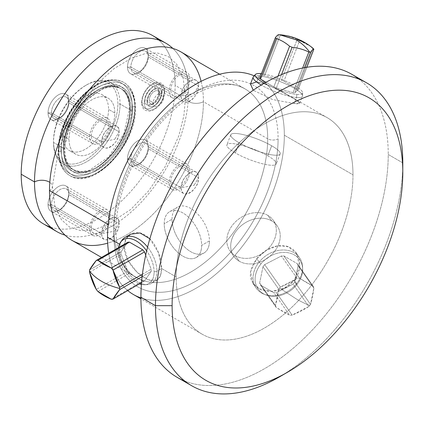 <?xml version="1.0" encoding="UTF-8"?>
<svg xmlns="http://www.w3.org/2000/svg" width="424" height="424" viewBox="0 0 424 424"><rect width="100%" height="100%" fill="white"/><g stroke="black" fill="none" stroke-linecap="round" stroke-linejoin="round"><path stroke-width="0.32" stroke-dasharray="2.12 1.59" d="M114.803 112.985A32.362 18.683 120 0 0 91.923 99.773A32.362 18.683 120 0 0 69.043 139.406A32.362 18.683 120 0 0 91.923 152.613A32.362 18.683 120 0 0 114.803 112.985L108.565 109.381A32.362 18.683 -60 0 1 94.441 141.945A32.362 18.683 -60 0 1 69.504 150.615A32.362 18.683 -60 0 1 62.805 135.802L69.043 139.406A32.362 18.683 120 0 0 75.742 154.219A32.362 18.683 120 0 0 100.679 145.549A32.362 18.683 120 0 0 114.803 112.985A32.362 18.683 120 0 0 108.104 98.172A32.362 18.683 120 0 0 83.168 106.837A32.362 18.683 120 0 0 69.043 139.406L62.805 135.802A32.362 18.683 -60 0 1 85.685 96.168A32.362 18.683 -60 0 1 108.565 109.381A32.362 18.683 -60 0 1 85.685 149.015A32.362 18.683 -60 0 1 62.805 135.802A32.362 18.683 -60 0 1 76.93 103.239A32.362 18.683 -60 0 1 101.866 94.568A32.362 18.683 -60 0 1 108.565 109.381L114.803 112.985M53.504 141.171A45.511 26.272 120 0 0 85.685 159.747A45.511 26.272 120 0 0 117.861 104.013A45.511 26.272 120 0 0 85.685 85.431A45.511 26.272 120 0 0 53.504 141.171L53.504 142.443A47.069 27.173 120 0 0 86.788 161.661A47.069 27.173 120 0 0 120.066 104.013L117.861 104.013A45.511 26.272 -60 0 1 85.685 159.747A45.511 26.272 -60 0 1 53.504 141.171A45.511 26.272 -60 0 1 85.685 85.436A45.511 26.272 -60 0 1 117.861 104.013L120.066 104.013A47.069 27.173 120 0 0 86.788 84.795A47.069 27.173 120 0 0 53.504 142.443L53.504 141.171M152.587 35.537A108.846 62.842 -60 0 1 175.128 85.362L188.447 93.047A108.846 62.842 120 0 1 145.766 197.255A108.846 62.842 120 0 1 65.063 235.172A108.846 62.842 120 0 0 145.766 197.255A108.846 62.842 120 0 0 188.447 93.047L175.128 85.362A108.846 62.842 -60 0 1 127.619 194.897A108.846 62.842 -60 0 1 43.741 224.058M49.486 190.562A10.589 6.116 0 0 0 52.385 186.364A10.589 6.116 0 0 0 49.799 182.362A10.589 6.116 180 0 1 52.385 186.364A10.589 6.116 180 0 1 49.486 190.562M201.093 81.355A108.846 62.842 -60 0 1 203.414 101.691L267.698 138.802A108.846 62.842 120 0 0 245.152 88.976A108.846 62.842 120 0 0 161.279 118.137A108.846 62.842 120 0 0 113.765 227.672A108.846 62.842 120 0 0 136.311 277.503A108.846 62.842 120 0 0 220.183 248.342A108.846 62.842 120 0 0 267.698 138.802A7.356 4.245 0 0 0 278.096 138.802A116.197 67.087 -60 0 1 195.93 281.117A116.197 67.087 -60 0 1 113.765 233.677A7.356 4.245 0 0 0 115.922 230.677A7.356 4.245 0 0 0 113.765 227.672L108.184 224.455L113.765 227.672A108.846 62.842 120 0 0 136.311 277.503A108.846 62.842 120 0 0 220.183 248.342A108.846 62.842 120 0 0 267.698 138.802L203.414 101.691A10.589 6.116 180 0 1 191.95 102.868A10.589 6.116 180 0 1 185.548 97.25A10.589 6.116 180 0 1 188.447 93.047A10.589 6.116 0 0 0 185.548 97.25A10.589 6.116 0 0 0 191.95 102.868A10.589 6.116 0 0 0 203.414 101.691A108.846 62.842 -60 0 1 107.675 243.153M180.873 51.866A108.846 62.842 -60 0 1 203.414 101.691A108.846 62.842 -60 0 1 155.905 211.232A108.846 62.842 -60 0 1 72.032 240.392M108.714 253.276A125.022 72.181 120 0 0 127.751 290.588A125.022 72.181 -60 0 1 108.714 253.276M140.911 297.913A125.022 72.181 120 0 0 234.345 256.001A125.022 72.181 120 0 0 284.334 135.203A125.022 72.181 120 0 0 254.204 75.832A125.022 72.181 -60 0 1 258.444 77.968A125.022 72.181 -60 0 1 284.334 135.203A125.022 72.181 -60 0 1 229.76 261.02A125.022 72.181 -60 0 1 133.417 294.516M113.765 233.677A116.197 67.087 -60 0 1 195.93 91.367A116.197 67.087 -60 0 1 278.096 138.802A116.197 67.087 -60 0 1 195.93 281.117A116.197 67.087 -60 0 1 113.765 233.677A116.197 67.087 -60 0 1 195.93 91.367A116.197 67.087 -60 0 1 278.096 138.802A7.356 4.245 180 0 1 267.698 138.802A108.846 62.842 120 0 0 245.152 88.976A108.846 62.842 120 0 0 161.279 118.137A108.846 62.842 120 0 0 113.765 227.672A7.356 4.245 180 0 1 115.922 230.677A7.356 4.245 180 0 1 113.765 233.677M149.858 238.786L158.549 252.879L161.608 268.509L176.172 276.914A125.022 72.181 120 0 0 202.062 334.149A125.022 72.181 120 0 0 298.406 300.653A125.022 72.181 120 0 0 352.98 174.831L284.334 135.203L352.98 174.831A125.022 72.181 -60 0 1 264.576 327.953A125.022 72.181 -60 0 1 176.172 276.914A125.022 72.181 -60 0 1 264.576 123.792A125.022 72.181 -60 0 1 352.98 174.831A125.022 72.181 120 0 0 327.089 117.596A125.022 72.181 120 0 0 230.746 151.092A125.022 72.181 120 0 0 176.172 276.914L161.608 268.509C161.745 257.183 155.157 240.668 144.997 234.986C134.975 228.785 123.861 235.177 124.168 246.89C123.888 258.301 134.721 272.425 144.807 278.107C155.566 283.852 161.168 280.651 161.608 268.509L160.468 275.812L157.103 280.063L148.411 279.872L137.302 272.425L127.9 260.299L124.168 246.89L119.483 244.187L124.168 246.89L119.489 249.593A26.474 15.285 -120 0 0 131.043 276.236A26.474 15.285 -120 0 0 151.448 283.327A26.474 15.285 -120 0 0 156.928 271.212L161.608 268.509L156.928 271.212A26.474 15.285 60 0 1 147.594 284.525A26.474 15.285 60 0 1 128.859 273.734A26.474 15.285 60 0 1 119.489 249.593L118.163 251.231A25.403 14.665 -120 0 0 139.374 283.879A25.403 14.665 60 0 1 118.163 251.231A25.403 14.665 60 0 1 118.46 247.653A25.403 14.665 -120 0 0 118.163 251.231L119.489 249.593L124.168 246.89L125.896 239.242L130.682 234.175M256.774 258.735C265.048 247.923 281.07 241.823 290.705 247.95C300.865 253.25 303.176 269.934 294.219 280.354C286.02 291.272 267.851 294.32 258.28 288.288C248.231 281.001 247.727 271.153 256.774 258.735L259.117 262.064A26.474 20.882 144.9 0 1 299.498 257.649A26.474 20.882 144.9 0 1 296.556 283.683L294.219 280.354L299.8 266.41L296.233 253.006L288.182 246.752L277.418 245.862L266.124 250.367L256.774 258.735L250.542 271.752L252.985 283.561L260.839 289.534L272.229 291.315L284.446 288.124L294.219 280.354L296.556 283.683A26.474 20.882 -35.1 0 0 302.598 267.385A26.474 20.882 -35.1 0 0 286.253 250.171A26.474 20.882 -35.1 0 0 259.117 262.064L260.914 263.982A25.403 20.034 144.9 0 1 286.953 252.566A25.403 20.034 144.9 0 1 302.635 269.086A25.403 20.034 144.9 0 1 296.842 284.727L296.556 283.683A26.474 20.882 144.9 0 1 256.175 288.097A26.474 20.882 144.9 0 1 259.117 262.064L256.774 258.735M184.716 381.006A174.889 100.97 120 0 0 316.617 325.362A174.889 100.97 120 0 0 388.241 154.479A174.889 100.97 120 0 0 358.996 79.145M283.37 374.546A174.889 100.97 120 0 0 402.8 162.885L388.241 154.479A174.889 100.97 -60 0 1 311.9 330.476A174.889 100.97 -60 0 1 177.131 377.328M352.021 74.417A174.889 100.97 -60 0 1 388.241 154.479L402.8 162.885A174.889 100.97 -60 0 1 279.14 377.074M188.447 93.047A108.846 62.842 120 0 0 172.87 48.442A108.846 62.842 120 0 1 188.447 93.047M250.473 84.037L256.774 81.922L269.489 85.706L284.239 93.11L295.735 99.746L299.832 103.207L294.219 103.541L296.556 97.509L296.842 94.393A25.403 5.369 21.2 0 0 302.641 92.787A25.403 5.369 21.2 0 0 287.551 81.869A25.403 5.369 21.2 0 0 261.396 73.697A25.403 5.369 -158.8 0 1 294.707 85.569A25.403 5.369 -158.8 0 1 296.842 94.393A25.403 5.369 -158.8 0 1 264.343 83.21A25.403 5.369 21.2 0 0 296.842 94.393L296.556 97.509A26.474 5.597 -158.8 0 1 261.264 85.044A26.474 5.597 21.2 0 0 296.556 97.509L294.219 103.541L272.515 99.539L253.25 90.217L272.515 99.539L294.219 103.541C302.604 104.622 301.432 102.364 290.705 96.762C281.07 91.16 265.048 82.394 256.774 81.922L259.117 75.891A26.474 5.597 21.2 0 0 253.155 77.126M163.691 96.773A7.356 4.245 120 0 0 158.491 93.768A7.356 4.245 120 0 0 153.287 102.778A7.356 4.245 120 0 0 158.491 105.777A7.356 4.245 120 0 0 163.691 96.773A7.356 4.245 120 0 0 162.164 93.402A7.356 4.245 120 0 0 156.498 95.373A7.356 4.245 120 0 0 153.287 102.778L149.126 100.371A7.356 4.245 -60 0 1 152.338 92.973A7.356 4.245 -60 0 1 158.004 91.001A7.356 4.245 -60 0 1 159.53 94.367L163.691 96.773L159.53 94.367A7.356 4.245 -60 0 1 156.318 101.771A7.356 4.245 -60 0 1 150.653 103.742A7.356 4.245 -60 0 1 149.126 100.371L153.287 102.778A7.356 4.245 120 0 0 154.813 106.143A7.356 4.245 120 0 0 160.479 104.172A7.356 4.245 120 0 0 163.691 96.773M267.788 155.836A26.474 5.597 -158.8 0 1 270.295 165.196A26.474 5.597 -158.8 0 1 235.362 152.937A26.474 5.597 -158.8 0 1 232.856 143.577A26.474 5.597 -158.8 0 1 267.788 155.836A26.474 5.597 -158.8 0 1 276.257 163.961A26.474 5.597 -158.8 0 1 260.935 163.373A26.474 5.597 -158.8 0 1 235.362 152.937L239.263 142.883A26.474 5.597 21.2 0 0 264.836 153.318A26.474 5.597 21.2 0 0 280.158 153.912A26.474 5.597 21.2 0 0 271.689 145.782L267.788 155.836L271.689 145.782A26.474 5.597 21.2 0 0 246.111 135.351A26.474 5.597 21.2 0 0 230.794 134.758A26.474 5.597 21.2 0 0 239.263 142.883L235.362 152.937A26.474 5.597 -158.8 0 1 226.893 144.807A26.474 5.597 -158.8 0 1 242.215 145.4A26.474 5.597 -158.8 0 1 267.788 155.836M114.687 139.337L119.149 131.853C119.69 144.52 101.188 155.2 101.728 141.913L114.687 139.337L101.728 141.913A12.322 7.113 120 0 0 104.278 147.552A12.322 7.113 120 0 0 113.77 144.25A12.322 7.113 120 0 0 119.149 131.853L68.836 102.804A12.322 7.113 -60 0 1 63.457 115.201A12.322 7.113 -60 0 1 53.965 118.503A12.322 7.113 -60 0 1 51.41 112.864L101.728 141.913C101.188 129.246 119.69 118.566 119.149 131.853L114.687 139.337M68.836 100.854A14.708 8.491 -60 0 1 58.433 118.868A14.708 8.491 -60 0 1 48.034 112.864L51.41 112.864A12.322 7.113 120 0 0 60.123 117.893A12.322 7.113 120 0 0 68.836 102.804L68.836 100.854L68.836 102.804L119.149 131.853A12.322 7.113 120 0 0 116.6 126.214A12.322 7.113 120 0 0 107.102 129.511A12.322 7.113 120 0 0 101.728 141.913L51.41 112.864A12.322 7.113 -60 0 1 56.79 100.467A12.322 7.113 -60 0 1 66.282 97.165A12.322 7.113 -60 0 1 68.836 102.804A12.322 7.113 120 0 0 60.123 97.774A12.322 7.113 120 0 0 51.41 112.864L48.034 112.864A14.708 8.491 -60 0 1 58.433 94.849A14.708 8.491 -60 0 1 68.836 100.854A14.708 8.491 -60 0 1 58.433 118.868A14.708 8.491 -60 0 1 48.034 112.864A14.708 8.491 -60 0 1 58.433 94.849A14.708 8.491 -60 0 1 68.836 100.854L110.436 124.873A14.708 8.491 120 0 0 100.038 118.868A14.708 8.491 120 0 0 89.639 136.883A14.708 8.491 120 0 0 100.038 142.888A14.708 8.491 120 0 0 110.436 124.873A14.708 8.491 120 0 0 107.394 118.137A14.708 8.491 120 0 0 96.057 122.08A14.708 8.491 120 0 0 89.639 136.883L48.034 112.864A14.708 8.491 -60 0 1 54.452 98.061A14.708 8.491 -60 0 1 65.789 94.117A14.708 8.491 -60 0 1 68.836 100.854A14.708 8.491 -60 0 1 62.413 115.657A14.708 8.491 -60 0 1 51.081 119.595A14.708 8.491 -60 0 1 48.034 112.864L89.639 136.883A14.708 8.491 120 0 0 92.681 143.614A14.708 8.491 120 0 0 104.018 139.676A14.708 8.491 120 0 0 110.436 124.873L68.836 100.854A14.708 8.491 120 0 0 58.433 94.849A14.708 8.491 120 0 0 48.034 112.864A14.708 8.491 120 0 0 58.433 118.868A14.708 8.491 120 0 0 68.836 100.854M194.15 93.46L198.612 85.977C199.148 98.644 180.651 109.323 181.186 96.036L194.15 93.46L181.186 96.036A12.322 7.113 120 0 0 183.74 101.675A12.322 7.113 120 0 0 193.233 98.373A12.322 7.113 120 0 0 198.612 85.977L148.294 56.927A12.322 7.113 -60 0 1 142.92 69.324A12.322 7.113 -60 0 1 133.422 72.626A12.322 7.113 -60 0 1 130.873 66.987L181.186 96.036C180.651 83.369 199.148 72.69 198.612 85.977L194.15 93.46M148.294 56.927L148.294 54.977A14.708 8.491 -60 0 1 137.895 72.992A14.708 8.491 -60 0 1 127.497 66.987L130.873 66.987A12.322 7.113 120 0 0 139.586 72.016A12.322 7.113 120 0 0 148.294 56.927L198.612 85.977A12.322 7.113 120 0 0 196.058 80.337A12.322 7.113 120 0 0 186.565 83.639A12.322 7.113 120 0 0 181.186 96.036L130.873 66.987A12.322 7.113 -60 0 1 136.252 54.59A12.322 7.113 -60 0 1 145.745 51.288A12.322 7.113 -60 0 1 148.294 56.927A12.322 7.113 120 0 0 139.586 51.898A12.322 7.113 120 0 0 130.873 66.987L127.497 66.987A14.708 8.491 -60 0 1 137.895 48.972A14.708 8.491 -60 0 1 148.294 54.977L148.294 56.927M114.687 231.091L119.149 223.607C119.69 236.274 101.188 246.954 101.728 233.666L114.687 231.091L101.728 233.666A12.322 7.113 120 0 0 104.278 239.306A12.322 7.113 120 0 0 113.77 236.004A12.322 7.113 120 0 0 119.149 223.607L68.836 194.558A12.322 7.113 -60 0 1 63.457 206.954A12.322 7.113 -60 0 1 53.965 210.256A12.322 7.113 -60 0 1 51.41 204.617L101.728 233.666C101.188 220.999 119.69 210.32 119.149 223.607L114.687 231.091M68.836 194.558L68.836 192.607A14.708 8.491 -60 0 1 58.433 210.622A14.708 8.491 -60 0 1 48.034 204.617L51.41 204.617A12.322 7.113 120 0 0 60.123 209.647A12.322 7.113 120 0 0 68.836 194.558L119.149 223.607A12.322 7.113 120 0 0 116.6 217.968A12.322 7.113 120 0 0 107.102 221.27A12.322 7.113 120 0 0 101.728 233.666L51.41 204.617A12.322 7.113 -60 0 1 56.79 192.22A12.322 7.113 -60 0 1 66.282 188.918A12.322 7.113 -60 0 1 68.836 194.558A12.322 7.113 120 0 0 60.123 189.528A12.322 7.113 120 0 0 51.41 204.617L48.034 204.617A14.708 8.491 -60 0 1 58.433 186.602A14.708 8.491 -60 0 1 68.836 192.607L68.836 194.558M194.15 185.214L198.612 177.73C199.148 190.397 180.651 201.077 181.186 187.79L194.15 185.214L181.186 187.79A12.322 7.113 120 0 0 183.74 193.429A12.322 7.113 120 0 0 193.233 190.127A12.322 7.113 120 0 0 198.612 177.73L148.294 148.681A12.322 7.113 -60 0 1 142.92 161.078A12.322 7.113 -60 0 1 133.422 164.38A12.322 7.113 -60 0 1 130.873 158.74L181.186 187.79C180.651 175.123 199.148 164.443 198.612 177.73L194.15 185.214M148.294 148.681L148.294 146.731A14.708 8.491 -60 0 1 137.895 164.745A14.708 8.491 -60 0 1 127.497 158.74L130.873 158.74A12.322 7.113 120 0 0 139.586 163.77A12.322 7.113 120 0 0 148.294 148.681L198.612 177.73A12.322 7.113 120 0 0 196.058 172.091A12.322 7.113 120 0 0 186.565 175.393A12.322 7.113 120 0 0 181.186 187.79L130.873 158.74A12.322 7.113 -60 0 1 136.252 146.344A12.322 7.113 -60 0 1 145.745 143.042A12.322 7.113 -60 0 1 148.294 148.681A12.322 7.113 120 0 0 139.586 143.651A12.322 7.113 120 0 0 130.873 158.74L127.497 158.74A14.708 8.491 -60 0 1 137.895 140.726A14.708 8.491 -60 0 1 148.294 146.731L148.294 148.681M235.362 255.683A26.474 20.882 -35.1 0 0 270.295 246.318A26.474 20.882 -35.1 0 0 267.788 215.344A26.474 20.882 -35.1 0 0 232.856 224.704A26.474 20.882 -35.1 0 0 235.362 255.683A26.474 20.882 -35.1 0 0 267.178 249.672A26.474 20.882 -35.1 0 0 273.236 220.284A26.474 20.882 -35.1 0 0 267.788 215.344L271.689 220.893A26.474 20.882 144.9 0 1 277.137 225.833A26.474 20.882 144.9 0 1 271.079 255.222A26.474 20.882 144.9 0 1 239.263 261.232L235.362 255.683L239.263 261.232A26.474 20.882 144.9 0 1 233.815 256.287A26.474 20.882 144.9 0 1 239.873 226.898A26.474 20.882 144.9 0 1 271.689 220.893L267.788 215.344A26.474 20.882 -35.1 0 0 235.972 221.349A26.474 20.882 -35.1 0 0 229.914 250.738A26.474 20.882 -35.1 0 0 235.362 255.683M172.012 219.266A26.474 15.285 60 0 1 190.731 208.46A26.474 15.285 60 0 1 209.451 240.885A26.474 15.285 60 0 1 190.731 251.692A26.474 15.285 60 0 1 172.012 219.266A26.474 15.285 60 0 1 177.492 207.145A26.474 15.285 60 0 1 197.897 214.242A26.474 15.285 60 0 1 209.451 240.885L201.649 245.39A26.474 15.285 -120 0 0 190.095 218.747A26.474 15.285 -120 0 0 169.69 211.65A26.474 15.285 -120 0 0 164.21 223.771L172.012 219.266L164.21 223.771A26.474 15.285 -120 0 0 175.764 250.414A26.474 15.285 -120 0 0 196.169 257.511A26.474 15.285 -120 0 0 201.649 245.39L209.451 240.885A26.474 15.285 60 0 1 203.971 253.006A26.474 15.285 60 0 1 183.566 245.909A26.474 15.285 60 0 1 172.012 219.266M63.425 148.172A47.069 27.173 120 0 0 73.177 169.717A47.069 27.173 120 0 0 109.445 157.108A47.069 27.173 120 0 0 129.993 109.742L120.066 104.013A47.069 27.173 -60 0 1 99.523 151.379A47.069 27.173 -60 0 1 63.25 163.987A47.069 27.173 -60 0 1 53.504 142.443L63.425 148.172L53.504 142.443A47.069 27.173 -60 0 1 74.052 95.077A47.069 27.173 -60 0 1 110.32 82.468A47.069 27.173 -60 0 1 120.066 104.013L129.993 109.742A47.069 27.173 120 0 0 120.241 88.192A47.069 27.173 120 0 0 83.973 100.806A47.069 27.173 120 0 0 63.425 148.172A47.069 27.173 -60 0 1 83.973 100.806A47.069 27.173 -60 0 1 120.241 88.192A47.069 27.173 -60 0 1 129.993 109.742A1.765 1.018 180 0 1 129.474 109.021A1.765 1.018 180 0 1 129.993 108.3A48.834 28.196 -60 0 1 95.458 168.105A48.834 28.196 -60 0 1 60.929 148.172A48.834 28.196 -60 0 1 95.458 88.362A48.834 28.196 -60 0 1 129.993 108.3A48.834 28.196 120 0 0 95.458 88.362A48.834 28.196 120 0 0 60.929 148.172A1.765 1.018 180 0 1 63.425 148.172A1.765 1.018 0 0 0 60.929 148.172A48.834 28.196 120 0 0 95.458 168.105A48.834 28.196 120 0 0 129.993 108.3A1.765 1.018 0 0 0 129.474 109.021A1.765 1.018 0 0 0 129.993 109.742A47.069 27.173 -60 0 1 109.445 157.108A47.069 27.173 -60 0 1 73.177 169.717A47.069 27.173 -60 0 1 63.425 148.172M130.2 109.864A47.069 27.173 -60 0 1 109.652 157.23A47.069 27.173 -60 0 1 73.384 169.839A47.069 27.173 -60 0 1 63.637 148.294L64.883 149.015A47.069 27.173 120 0 0 74.629 170.559A47.069 27.173 120 0 0 110.903 157.951A47.069 27.173 120 0 0 131.445 110.579L130.2 109.864L131.445 110.579A47.069 27.173 -60 0 1 98.167 168.227A47.069 27.173 -60 0 1 64.883 149.015A47.069 27.173 -60 0 1 98.167 91.367A47.069 27.173 -60 0 1 131.445 110.579A47.069 27.173 120 0 0 121.699 89.035A47.069 27.173 120 0 0 85.431 101.643A47.069 27.173 120 0 0 64.883 149.015L63.637 148.294A47.069 27.173 -60 0 1 84.18 100.923A47.069 27.173 -60 0 1 120.453 88.314A47.069 27.173 -60 0 1 130.2 109.864A47.069 27.173 120 0 0 120.453 88.314A47.069 27.173 120 0 0 84.18 100.923A47.069 27.173 120 0 0 63.637 148.294A1.765 1.018 180 0 1 64.151 149.015A1.765 1.018 180 0 1 63.637 149.73A48.834 28.196 120 0 0 98.167 169.669A48.834 28.196 120 0 0 132.696 109.864A48.834 28.196 120 0 0 98.167 89.925A48.834 28.196 120 0 0 63.637 149.73A48.834 28.196 -60 0 1 98.167 89.925A48.834 28.196 -60 0 1 132.696 109.864A1.765 1.018 180 0 1 130.2 109.864A1.765 1.018 0 0 0 132.696 109.864A48.834 28.196 -60 0 1 98.167 169.669A48.834 28.196 -60 0 1 63.637 149.73A1.765 1.018 0 0 0 64.151 149.015A1.765 1.018 0 0 0 63.637 148.294A47.069 27.173 120 0 0 73.384 169.839A47.069 27.173 120 0 0 109.652 157.23A47.069 27.173 120 0 0 130.2 109.864M50.811 227.195A108.846 62.842 120 0 0 131.922 190.175A108.846 62.842 120 0 0 175.128 85.362A108.846 62.842 120 0 0 158.836 40.084M148.294 54.977A14.708 8.491 -60 0 1 137.895 72.992A14.708 8.491 -60 0 1 127.497 66.987A14.708 8.491 -60 0 1 137.895 48.972A14.708 8.491 -60 0 1 148.294 54.977L189.899 78.997A14.708 8.491 120 0 0 179.5 72.992A14.708 8.491 120 0 0 169.097 91.006A14.708 8.491 120 0 0 179.5 97.011A14.708 8.491 120 0 0 189.899 78.997A14.708 8.491 120 0 0 186.852 72.26A14.708 8.491 120 0 0 175.52 76.203A14.708 8.491 120 0 0 169.097 91.006L127.497 66.987A14.708 8.491 -60 0 1 133.915 52.184A14.708 8.491 -60 0 1 145.252 48.246A14.708 8.491 -60 0 1 148.294 54.977A14.708 8.491 -60 0 1 141.876 69.78A14.708 8.491 -60 0 1 130.539 73.718A14.708 8.491 -60 0 1 127.497 66.987L169.097 91.006A14.708 8.491 120 0 0 172.144 97.737A14.708 8.491 120 0 0 183.481 93.799A14.708 8.491 120 0 0 189.899 78.997L148.294 54.977A14.708 8.491 120 0 0 137.895 48.972A14.708 8.491 120 0 0 127.497 66.987A14.708 8.491 120 0 0 137.895 72.992A14.708 8.491 120 0 0 148.294 54.977M68.836 192.607A14.708 8.491 -60 0 1 58.433 210.622A14.708 8.491 -60 0 1 48.034 204.617A14.708 8.491 -60 0 1 58.433 186.602A14.708 8.491 -60 0 1 68.836 192.607L110.436 216.627A14.708 8.491 120 0 0 100.038 210.622A14.708 8.491 120 0 0 89.639 228.637A14.708 8.491 120 0 0 100.038 234.642A14.708 8.491 120 0 0 110.436 216.627A14.708 8.491 120 0 0 107.394 209.891A14.708 8.491 120 0 0 96.057 213.834A14.708 8.491 120 0 0 89.639 228.637L48.034 204.617A14.708 8.491 -60 0 1 54.452 189.814A14.708 8.491 -60 0 1 65.789 185.876A14.708 8.491 -60 0 1 68.836 192.607A14.708 8.491 -60 0 1 62.413 207.41A14.708 8.491 -60 0 1 51.081 211.348A14.708 8.491 -60 0 1 48.034 204.617L89.639 228.637A14.708 8.491 120 0 0 92.681 235.368A14.708 8.491 120 0 0 104.018 231.43A14.708 8.491 120 0 0 110.436 216.627L68.836 192.607A14.708 8.491 120 0 0 58.433 186.602A14.708 8.491 120 0 0 48.034 204.617A14.708 8.491 120 0 0 58.433 210.622A14.708 8.491 120 0 0 68.836 192.607M148.294 146.731A14.708 8.491 -60 0 1 137.895 164.745A14.708 8.491 -60 0 1 127.497 158.74A14.708 8.491 -60 0 1 137.895 140.726A14.708 8.491 -60 0 1 148.294 146.731L189.899 170.75A14.708 8.491 120 0 0 179.5 164.745A14.708 8.491 120 0 0 169.097 182.76A14.708 8.491 120 0 0 179.5 188.765A14.708 8.491 120 0 0 189.899 170.75A14.708 8.491 120 0 0 186.852 164.019A14.708 8.491 120 0 0 175.52 167.957A14.708 8.491 120 0 0 169.097 182.76L127.497 158.74A14.708 8.491 -60 0 1 133.915 143.937A14.708 8.491 -60 0 1 145.252 139.999A14.708 8.491 -60 0 1 148.294 146.731A14.708 8.491 -60 0 1 141.876 161.533A14.708 8.491 -60 0 1 130.539 165.471A14.708 8.491 -60 0 1 127.497 158.74L169.097 182.76A14.708 8.491 120 0 0 172.144 189.491A14.708 8.491 120 0 0 183.481 185.553A14.708 8.491 120 0 0 189.899 170.75L148.294 146.731A14.708 8.491 120 0 0 137.895 140.726A14.708 8.491 120 0 0 127.497 158.74A14.708 8.491 120 0 0 137.895 164.745A14.708 8.491 120 0 0 148.294 146.731M164.311 91.605A14.119 8.151 -60 0 1 154.331 108.899A14.119 8.151 -60 0 1 144.346 103.138A14.119 8.151 -60 0 1 154.331 85.844A14.119 8.151 -60 0 1 164.311 91.605A1.617 0.933 0 0 0 164.788 90.948A1.617 0.933 0 0 0 163.786 90.084A1.617 0.933 0 0 0 162.026 90.285A14.119 8.151 120 0 0 152.041 84.519A14.119 8.151 120 0 0 142.056 101.813A14.119 8.151 120 0 0 152.041 107.579A14.119 8.151 120 0 0 162.026 90.285A14.119 8.151 -60 0 1 152.041 107.579A14.119 8.151 -60 0 1 142.056 101.813A1.617 0.933 0 0 0 141.584 102.475A1.617 0.933 0 0 0 142.581 103.339A1.617 0.933 0 0 0 144.346 103.138A14.119 8.151 120 0 0 154.331 108.899A14.119 8.151 120 0 0 164.311 91.605A14.119 8.151 120 0 0 154.331 85.844A14.119 8.151 120 0 0 144.346 103.138A1.617 0.933 180 0 1 142.581 103.339A1.617 0.933 180 0 1 141.584 102.475A1.617 0.933 180 0 1 142.056 101.813A14.119 8.151 -60 0 1 152.041 84.519A14.119 8.151 -60 0 1 162.026 90.285A1.617 0.933 180 0 1 163.786 90.084A1.617 0.933 180 0 1 164.788 90.948A1.617 0.933 180 0 1 164.311 91.605M61.348 151.055A52.067 30.062 -60 0 1 98.167 87.28A52.067 30.062 -60 0 1 134.986 108.539A52.067 30.062 -60 0 1 98.167 172.314A52.067 30.062 -60 0 1 61.348 151.055A1.765 1.018 180 0 1 58.851 151.055L58.645 150.933A53.832 31.079 -60 0 1 82.139 96.757A53.832 31.079 -60 0 1 123.628 82.335A53.832 31.079 -60 0 1 134.774 106.981L134.986 107.097A53.832 31.079 120 0 0 123.835 82.452A53.832 31.079 120 0 0 82.351 96.879A53.832 31.079 120 0 0 58.851 151.055A53.832 31.079 -60 0 1 82.351 96.879A53.832 31.079 -60 0 1 123.835 82.452A53.832 31.079 -60 0 1 134.986 107.097A1.765 1.018 180 0 1 135.5 107.818A1.765 1.018 180 0 1 134.986 108.539A52.067 30.062 120 0 0 98.167 87.28A52.067 30.062 120 0 0 61.348 151.055A52.067 30.062 120 0 0 98.167 172.314A52.067 30.062 120 0 0 134.986 108.539A1.765 1.018 0 0 0 135.5 107.818A1.765 1.018 0 0 0 134.986 107.097L134.774 106.981A53.832 31.079 120 0 0 123.628 82.335A53.832 31.079 120 0 0 82.139 96.757A53.832 31.079 120 0 0 58.645 150.933A1.765 1.018 180 0 1 58.125 150.213A1.765 1.018 180 0 1 58.645 149.492A52.067 30.062 -60 0 1 95.458 85.722A52.067 30.062 -60 0 1 132.277 106.981A1.765 1.018 180 0 1 134.774 106.981A53.832 31.079 -60 0 1 111.279 161.157A53.832 31.079 -60 0 1 69.79 175.578A53.832 31.079 -60 0 1 58.645 150.933L58.851 151.055A53.832 31.079 120 0 0 70.002 175.7A53.832 31.079 120 0 0 111.486 161.274A53.832 31.079 120 0 0 134.986 107.097A53.832 31.079 -60 0 1 111.486 161.274A53.832 31.079 -60 0 1 70.002 175.7A53.832 31.079 -60 0 1 58.851 151.055A1.765 1.018 0 0 0 61.348 151.055M147.048 101.575A10.298 5.947 120 0 0 154.331 105.777A10.298 5.947 120 0 0 161.608 93.169A10.298 5.947 120 0 0 154.331 88.966A10.298 5.947 120 0 0 147.048 101.575A1.617 0.933 0 0 0 147.52 100.912A1.617 0.933 0 0 0 146.524 100.053A1.617 0.933 0 0 0 144.759 100.255A10.298 5.947 120 0 0 152.041 104.458A10.298 5.947 120 0 0 159.323 91.849A1.617 0.933 0 0 0 158.846 92.506A1.617 0.933 0 0 0 159.848 93.37A1.617 0.933 0 0 0 161.608 93.169A10.298 5.947 -60 0 1 154.331 105.777A10.298 5.947 -60 0 1 147.048 101.575A10.298 5.947 -60 0 1 154.331 88.966A10.298 5.947 -60 0 1 161.608 93.169A1.617 0.933 180 0 1 159.848 93.37A1.617 0.933 180 0 1 158.846 92.506A1.617 0.933 180 0 1 159.323 91.849A10.298 5.947 -60 0 1 152.041 104.458A10.298 5.947 -60 0 1 144.759 100.255A10.298 5.947 -60 0 1 152.041 87.641A10.298 5.947 -60 0 1 159.323 91.849A10.298 5.947 120 0 0 152.041 87.641A10.298 5.947 120 0 0 144.759 100.255A1.617 0.933 180 0 1 146.524 100.053A1.617 0.933 180 0 1 147.52 100.912A1.617 0.933 180 0 1 147.048 101.575M149.126 100.371A7.356 4.245 -60 0 1 154.331 91.367A7.356 4.245 -60 0 1 159.53 94.367A7.356 4.245 -60 0 1 154.331 103.377A7.356 4.245 -60 0 1 149.126 100.371M58.645 149.492A52.067 30.062 120 0 0 95.458 170.75A52.067 30.062 120 0 0 132.277 106.981A52.067 30.062 120 0 0 95.458 85.722A52.067 30.062 120 0 0 58.645 149.492A1.765 1.018 0 0 0 58.125 150.213A1.765 1.018 0 0 0 58.645 150.933A53.832 31.079 120 0 0 69.79 175.578A53.832 31.079 120 0 0 111.279 161.157A53.832 31.079 120 0 0 134.774 106.981A1.765 1.018 0 0 0 132.277 106.981A52.067 30.062 -60 0 1 95.458 170.75A52.067 30.062 -60 0 1 58.645 149.492M164.21 223.771A26.474 15.285 60 0 1 182.929 212.965A26.474 15.285 60 0 1 201.649 245.39A26.474 15.285 60 0 1 182.929 256.197A26.474 15.285 60 0 1 164.21 223.771M154.092 271.975L156.928 271.212A26.474 15.285 -120 0 0 147.594 247.113A26.474 15.285 60 0 1 156.928 271.212L154.092 271.975A25.403 14.665 60 0 1 141.388 284.472A25.403 14.665 -120 0 0 145.13 284.748A25.403 14.665 -120 0 0 154.092 271.975A25.403 14.665 -120 0 0 146.667 250.891A25.403 14.665 60 0 1 154.092 271.975M151.177 271.418A21.327 12.312 -120 0 0 151.177 269.166L145.713 255.089L151.177 269.166A21.327 12.312 60 0 1 151.177 271.418L142.119 276.644L151.177 271.418L144.499 280.921L151.177 271.418M127.757 242.284L121.079 251.787A21.327 12.312 -120 0 0 121.079 254.04L127.757 271.254A21.327 12.312 -120 0 0 129.447 273.358L142.809 281.07A21.327 12.312 -120 0 0 144.499 280.921A21.327 12.312 60 0 1 142.809 281.07L111.316 299.254L142.809 281.07L129.447 273.358A21.327 12.312 60 0 1 127.757 271.254L96.264 289.438L127.757 271.254L121.079 254.04A21.327 12.312 60 0 1 121.079 251.787L89.586 269.966L121.079 251.787L127.757 242.284M142.411 274.222L151.177 269.166L142.411 274.222M141.531 282.633L144.499 280.921L141.531 282.633M97.955 291.537L129.447 273.358L97.955 291.537M89.586 272.219L121.079 254.04L89.586 272.219M121.338 241.288A26.474 15.285 -120 0 0 119.489 249.593A26.474 15.285 60 0 1 122.006 240.212M239.263 261.232A26.474 20.882 -35.1 0 0 274.196 251.867A26.474 20.882 -35.1 0 0 271.689 220.893A26.474 20.882 -35.1 0 0 236.751 230.253A26.474 20.882 -35.1 0 0 239.263 261.232M260.914 263.982A25.403 20.034 -35.1 0 0 263.32 293.705A25.403 20.034 -35.1 0 0 296.842 284.727A25.403 20.034 -35.1 0 0 294.431 254.999A25.403 20.034 -35.1 0 0 260.914 263.982L259.117 262.064A26.474 20.882 -35.1 0 0 264.29 294.314A26.474 20.882 -35.1 0 0 296.556 283.683L296.842 284.727A25.403 20.034 144.9 0 1 265.875 294.924A25.403 20.034 144.9 0 1 260.914 263.982M294.77 281.992A21.327 16.822 144.9 0 1 293.079 284.091L276.379 292.698A21.327 16.822 144.9 0 1 273.846 292.777L260.484 285.061A21.327 16.822 144.9 0 1 259.642 283.036L262.981 266.717A21.327 16.822 144.9 0 1 264.671 264.613L281.372 256.006A21.327 16.822 144.9 0 1 283.905 255.932L297.266 263.643A21.327 16.822 144.9 0 1 298.109 265.668L294.77 281.992L310.516 304.39A21.327 16.822 144.9 0 1 309.706 305.46A21.327 16.822 144.9 0 1 308.826 306.494L293.079 284.091A21.327 16.822 -35.1 0 0 294.77 281.992L298.109 265.668A21.327 16.822 -35.1 0 0 297.266 263.643L313.013 286.046A21.327 16.822 144.9 0 1 313.855 288.071L298.109 265.668L313.855 288.071L313.013 286.046L299.651 278.329L283.905 255.932A21.327 16.822 -35.1 0 0 281.372 256.006L297.118 278.404A21.327 16.822 144.9 0 1 299.651 278.329L297.118 278.404L280.418 287.016L264.671 264.613A21.327 16.822 -35.1 0 0 262.981 266.717L278.727 289.115A21.327 16.822 144.9 0 1 279.543 288.05A21.327 16.822 144.9 0 1 280.418 287.016L279.543 288.05L296.037 298.766C301.236 301.766 305.789 303.997 309.706 305.46L310.516 304.39L313.855 288.071A55.639 21.942 -91.7 0 1 310.516 304.39L294.77 281.992M275.388 305.439L259.642 283.036A21.327 16.822 -35.1 0 0 260.484 285.061L276.231 307.464A21.327 16.822 144.9 0 1 275.388 305.439L276.231 307.464L289.592 315.175L273.846 292.777A21.327 16.822 -35.1 0 0 276.379 292.698L292.125 315.101A21.327 16.822 144.9 0 1 289.592 315.175L292.125 315.101L308.826 306.494L309.706 305.46C305.789 303.997 301.236 301.766 296.037 298.766L279.543 288.05L278.727 289.115L275.388 305.439A55.639 21.942 88.3 0 0 278.727 289.115L262.981 266.717L259.642 283.036L275.388 305.439M292.125 315.101L276.379 292.698L293.079 284.091L308.826 306.494A55.639 33.697 -22.6 0 1 292.125 315.101M313.013 286.046L297.266 263.643L283.905 255.932L299.651 278.329A55.639 11.761 -141.2 0 0 313.013 286.046M297.118 278.404L281.372 256.006L264.671 264.613L280.418 287.016A55.639 33.697 157.4 0 0 297.118 278.404M276.231 307.464L260.484 285.061L273.846 292.777L289.592 315.175A55.639 11.761 38.8 0 1 276.231 307.464M271.689 145.782A26.474 5.597 -158.8 0 1 274.196 155.142A26.474 5.597 -158.8 0 1 239.263 142.883A26.474 5.597 -158.8 0 1 236.751 133.523A26.474 5.597 -158.8 0 1 271.689 145.782M253.388 76.744A26.474 5.597 -158.8 0 1 259.117 75.891L260.914 73.649L259.117 75.891L256.774 81.922M278.727 34.673L277.116 38.833L278.727 34.673L280.418 34.821C286.364 35.425 291.929 37.01 297.118 39.575L281.372 80.157A21.327 4.505 -158.8 0 1 283.905 81.207L297.266 88.923L313.013 48.336L297.266 88.923A21.327 4.505 -158.8 0 1 298.109 89.824L294.77 92.782L304.512 67.67L294.77 92.782A21.327 4.505 -158.8 0 1 293.079 92.633L276.379 87.879L281.515 74.645L276.379 87.879A21.327 4.505 -158.8 0 1 273.846 86.83L265.97 82.282L273.846 86.83A21.327 4.505 21.2 0 0 276.379 87.879L293.079 92.633A21.327 4.505 21.2 0 0 294.77 92.782L298.109 89.824A21.327 4.505 21.2 0 0 297.266 88.923L283.905 81.207A21.327 4.505 21.2 0 0 281.372 80.157L264.671 75.408A21.327 4.505 21.2 0 0 262.981 75.255L259.642 78.217L262.981 75.255A21.327 4.505 -158.8 0 1 264.671 75.408L280.418 34.821A21.327 4.505 21.2 0 0 279.543 34.731L280.471 34.8M297.118 39.575A55.639 49.762 136.8 0 0 280.418 34.821L264.671 75.408L281.372 80.157L297.118 39.575L299.651 40.625L283.905 81.207L299.651 40.625L310.659 46.423M298.109 89.824L306.859 67.273L298.109 89.824M293.079 92.633L302.625 68.036L293.079 92.633M273.846 86.83L277.98 76.182L273.846 86.83M277.116 38.833L262.981 75.255L277.116 38.833M296.556 97.509A26.474 5.597 21.2 0 0 302.519 96.275A26.474 5.597 21.2 0 0 287.43 84.721A26.474 5.597 21.2 0 0 259.117 75.891A26.474 5.597 -158.8 0 1 286.523 84.297A26.474 5.597 -158.8 0 1 302.604 95.835A26.474 5.597 -158.8 0 1 296.556 97.509M91.324 135.908A12.322 7.113 -60 0 1 100.038 120.819A12.322 7.113 -60 0 1 108.751 125.849A12.322 7.113 -60 0 1 100.038 140.938A12.322 7.113 -60 0 1 91.324 135.908M170.787 90.031A12.322 7.113 -60 0 1 179.5 74.942A12.322 7.113 -60 0 1 188.208 79.972A12.322 7.113 -60 0 1 179.5 95.061A12.322 7.113 -60 0 1 170.787 90.031M91.324 227.662A12.322 7.113 -60 0 1 100.038 212.572A12.322 7.113 -60 0 1 108.751 217.602A12.322 7.113 -60 0 1 100.038 232.691A12.322 7.113 -60 0 1 91.324 227.662M170.787 181.785A12.322 7.113 -60 0 1 179.5 166.696A12.322 7.113 -60 0 1 188.208 171.725A12.322 7.113 -60 0 1 179.5 186.814A12.322 7.113 -60 0 1 170.787 181.785M75.742 154.219L69.504 150.615M52.385 186.364L54.797 205.688L61.363 219.643L69.605 227.105L80.703 230.645L92.84 229.983L106.832 225.303L130.862 209.35L148.686 190.821L164.941 167.008L178.891 135.654L183.878 115.773L185.548 97.25L183.168 78.027L176.665 64.104L168.037 56.344L157.394 52.984L145.347 53.583L131.456 58.146L114.051 68.63L96.873 84.074L74.428 114.12L58.74 148.893L52.385 186.364M219.595 74.221L245.152 88.976C226.978 77.248 191.918 88.595 163.224 120.299C134.996 150.282 115.487 196.206 115.922 230.677C116.531 254.448 123.331 270.056 136.311 277.503L101.532 257.426M202.062 334.149L140.922 298.846M101.866 94.568L108.104 98.172M85.685 85.436L86.788 84.795M258.444 77.968L327.089 117.596M158.004 91.001L162.164 93.402M150.653 103.742L154.813 106.143M280.158 153.912L276.257 163.961M230.794 134.758L226.893 144.807M53.965 118.503L104.278 147.552M58.433 118.868L60.123 117.893M116.6 126.214L66.282 97.165M133.422 72.626L183.74 101.675M137.895 72.992L139.586 72.016M196.058 80.337L145.745 51.288M53.965 210.256L104.278 239.306M58.433 210.622L60.123 209.647M116.6 217.968L66.282 188.918M133.422 164.38L183.74 193.429M137.895 164.745L139.586 163.77M196.058 172.091L145.745 143.042M277.137 225.833L273.236 220.284M233.815 256.287L229.914 250.738M169.69 211.65L177.492 207.145M196.169 257.511L203.971 253.006M110.32 82.468L120.241 88.192C126.188 91.706 129.262 98.649 129.474 109.021L123.819 133.783L108.735 156.853L89.496 170.247L80.555 171.757L73.177 169.717L63.25 163.987M121.699 89.035L120.453 88.314L113.07 86.279L104.129 87.784L84.89 101.182L69.806 124.248L64.151 149.015C64.363 159.382 67.437 166.325 73.384 169.839L74.629 170.559M147.52 100.912C148.458 105.841 148.898 104.304 151.612 104.103C155.852 101.659 158.258 97.796 158.846 92.506C157.913 87.583 157.468 89.12 154.755 89.321C150.52 91.759 148.108 95.623 147.52 100.912M164.788 90.948C164.544 96.741 162.201 101.998 157.744 106.716C155.592 109.138 152.704 110.638 149.073 111.21L145.305 110.335C142.835 108.761 141.595 106.143 141.584 102.475C141.823 96.677 144.171 91.42 148.623 86.708C150.774 84.281 153.663 82.781 157.293 82.208L161.062 83.088C163.532 84.662 164.772 87.28 164.788 90.948M123.835 82.452L123.628 82.335C112.084 76.744 99.152 80.348 84.827 93.142C78.869 98.697 73.675 105.274 69.25 112.864C61.994 125.594 58.284 138.044 58.125 150.213C58.221 162.328 62.111 170.782 69.79 175.578L70.002 175.7C93.105 191.341 137.053 144.266 135.5 107.818C135.404 95.702 131.514 87.249 123.835 82.452M157.124 280.052L151.448 283.327M147.594 284.525L145.13 284.748M296.275 253.064L299.498 257.649M302.598 267.385L302.635 269.086M252.953 283.513L256.175 288.097M265.875 294.924L264.29 294.314M299.832 103.202L302.519 96.275M302.641 92.787L302.604 95.835M107.394 118.137L65.789 94.117M92.681 143.614L51.081 119.595M186.852 72.26L145.252 48.246M172.144 97.737L130.539 73.718M107.394 209.891L65.789 185.876M92.681 235.368L51.081 211.348M186.852 164.019L145.252 139.999M172.144 189.491L130.539 165.471"/><path stroke-width="0.64" d="M57.06 231.748L43.741 224.058A108.846 62.842 -60 0 1 21.2 174.232L34.514 181.923A108.846 62.842 120 0 0 57.06 231.748A108.846 62.842 120 0 0 65.063 235.172A108.846 62.842 120 0 1 34.514 181.923L21.2 174.232A108.846 62.842 -60 0 1 68.709 64.697A108.846 62.842 -60 0 1 152.587 35.537L165.901 43.221A108.846 62.842 120 0 0 82.028 72.382A108.846 62.842 120 0 0 34.514 181.923A10.589 6.116 180 0 1 49.799 182.362A10.589 6.116 0 0 0 34.514 181.923A108.846 62.842 120 0 1 87 67.363A108.846 62.842 120 0 1 172.87 48.442A108.846 62.842 120 0 0 165.901 43.221M107.675 243.153A108.846 62.842 -60 0 1 49.486 190.562L108.184 224.455L49.486 190.562A108.846 62.842 -60 0 1 116.992 63.393A108.846 62.842 -60 0 1 201.093 81.355M101.532 257.426L72.032 240.392A108.846 62.842 -60 0 1 49.486 190.562A108.846 62.842 -60 0 1 97.001 81.026A108.846 62.842 -60 0 1 180.873 51.866L219.595 74.221M107.526 237.281A125.022 72.181 120 0 0 108.714 253.276A125.022 72.181 -60 0 1 107.526 237.281L119.483 244.187L107.526 237.281A125.022 72.181 -60 0 1 159.435 114.337A125.022 72.181 -60 0 1 254.204 75.832A125.022 72.181 120 0 0 159.435 114.337A125.022 72.181 120 0 0 107.526 237.281M140.922 298.846L133.417 294.516A125.022 72.181 -60 0 1 127.751 290.588A125.022 72.181 120 0 0 140.911 297.913M358.996 79.145A174.889 100.97 120 0 0 222.054 116.335A174.889 100.97 120 0 0 140.911 297.272A174.889 100.97 120 0 0 184.716 381.006M191.696 385.739L177.131 377.328A174.889 100.97 -60 0 1 140.911 297.272L155.47 305.678A174.889 100.97 120 0 0 191.696 385.739A174.889 100.97 120 0 0 283.37 374.546M287.456 372.272L279.14 377.074A174.889 100.97 -60 0 1 155.47 305.678L172.112 305.678A163.118 94.176 120 0 0 287.456 372.272A163.118 94.176 120 0 0 402.8 172.489L402.8 162.885A174.889 100.97 120 0 0 366.58 82.823A174.889 100.97 120 0 0 231.811 129.675A174.889 100.97 120 0 0 155.47 305.678L140.911 297.272A174.889 100.97 -60 0 1 217.252 121.269A174.889 100.97 -60 0 1 352.021 74.417L366.58 82.823M402.8 172.489A163.118 94.176 120 0 0 287.456 105.894A163.118 94.176 120 0 0 172.112 305.678A163.118 94.176 120 0 0 287.456 372.272A163.118 94.176 120 0 0 402.8 172.489A163.118 94.176 120 0 0 287.456 105.894A163.118 94.176 120 0 0 172.112 305.678L155.47 305.678A174.889 100.97 -60 0 1 279.135 91.483A174.889 100.97 -60 0 1 402.8 162.885L402.8 172.489M256.525 81.901L250.478 84.016L253.25 90.217L250.473 84.037M158.836 40.084A108.846 62.842 120 0 0 73.124 60.219A108.846 62.842 120 0 0 21.2 174.232A108.846 62.842 120 0 0 50.811 227.195M139.374 283.879A25.403 14.665 -120 0 0 141.388 284.472A25.403 14.665 60 0 1 139.374 283.879M118.46 247.653A25.403 14.665 60 0 1 146.667 250.891A25.403 14.665 -120 0 0 120.586 242.231A25.403 14.665 -120 0 0 118.46 247.653M145.713 255.089L144.499 251.946A21.327 12.312 -120 0 0 142.809 249.847L129.447 242.131A21.327 12.312 -120 0 0 127.757 242.284A21.327 12.312 60 0 1 129.447 242.131L97.955 260.315A21.327 12.312 -120 0 0 96.264 260.463L127.757 242.284L96.264 260.463L97.955 260.315L111.316 268.026L142.809 249.847A21.327 12.312 60 0 1 144.499 251.946L113.007 270.13A21.327 12.312 -120 0 0 111.316 268.026L113.007 270.13L119.685 287.345L142.411 274.222L119.685 287.345L119.716 288.49A21.327 12.312 -120 0 0 119.685 287.345A55.639 43.884 -95.1 0 1 113.007 270.13L144.499 251.946L145.713 255.089M119.685 289.597A21.327 12.312 -120 0 0 119.716 288.49L119.685 289.597L113.007 299.1L141.531 282.633L113.007 299.1L111.316 299.254A21.327 12.312 -120 0 0 113.007 299.1A55.639 11.761 -38.8 0 1 119.685 289.597L142.119 276.644L119.685 289.597M96.264 289.438A21.327 12.312 -120 0 0 97.955 291.537L96.264 289.438L89.586 272.219L89.554 271.079A21.327 12.312 -120 0 0 89.586 272.219A55.639 43.884 84.9 0 0 96.264 289.438M89.586 269.966A21.327 12.312 -120 0 0 89.554 271.079C92.527 274.964 96.614 278.409 101.808 281.419C107.018 284.414 112.985 286.772 119.716 288.49C112.985 286.772 107.018 284.414 101.808 281.419C96.614 278.409 92.527 274.964 89.554 271.079L89.586 269.966L96.264 260.463A55.639 11.761 141.2 0 0 89.586 269.966M111.316 299.254L97.955 291.537A55.639 32.123 0 0 0 111.316 299.254M130.682 234.175L140.053 232.972L149.858 238.786M120.586 242.231L122.006 240.212A26.474 15.285 60 0 1 147.594 247.113A26.474 15.285 -120 0 0 124.969 237.472A26.474 15.285 -120 0 0 121.338 241.288M97.955 260.315L129.447 242.131L142.809 249.847L111.316 268.026A55.639 32.123 180 0 1 97.955 260.315M250.467 84.047L253.155 77.126A26.474 5.597 21.2 0 0 261.264 85.044A26.474 5.597 -158.8 0 1 253.388 76.744L255.418 74.465A25.403 5.369 21.2 0 0 264.343 83.21A25.403 5.369 -158.8 0 1 260.914 73.649A25.403 5.369 21.2 0 0 255.418 74.465M260.914 73.649A25.403 5.369 -158.8 0 1 261.396 73.697A25.403 5.369 21.2 0 0 260.914 73.649M259.642 78.217A21.327 4.505 21.2 0 0 260.484 79.118L265.97 82.282L260.484 79.118A21.327 4.505 -158.8 0 1 259.642 78.217L275.388 37.635A21.327 4.505 21.2 0 0 276.231 38.531L260.484 79.118L276.231 38.531L275.388 37.635C276.883 35.664 277.996 34.678 278.727 34.673L280.471 34.8L296.037 39.787C301.236 42.803 305.789 46.921 309.706 52.141A21.327 4.505 21.2 0 0 310.516 52.2L304.512 67.67L310.516 52.2L308.826 52.051A21.327 4.505 21.2 0 0 309.706 52.141C305.789 46.921 301.236 42.803 296.037 39.787L279.543 34.731A21.327 4.505 21.2 0 0 278.727 34.673A55.639 5.878 112.5 0 0 275.388 37.635L259.642 78.217M280.471 34.8C291.622 35.849 301.687 39.724 310.659 46.423L313.855 49.237L306.859 67.273L313.855 49.237A21.327 4.505 21.2 0 0 313.013 48.336A55.639 43.884 -84.9 0 0 299.651 40.625A21.327 4.505 21.2 0 0 297.118 39.575M302.625 68.036L308.826 52.051C303.642 49.486 298.072 47.901 292.125 47.297L281.515 74.645L292.125 47.297L289.592 46.248A21.327 4.505 21.2 0 0 292.125 47.297A55.639 49.762 -43.2 0 1 308.826 52.051L302.625 68.036M277.98 76.182L289.592 46.248C285.522 42.697 281.07 40.121 276.231 38.531A55.639 43.884 95.1 0 1 289.592 46.248L277.98 76.182M313.855 49.237C313.124 49.242 312.011 50.233 310.516 52.2A55.639 5.878 -67.5 0 1 313.855 49.237M130.645 234.196L124.969 237.472"/></g></svg>
